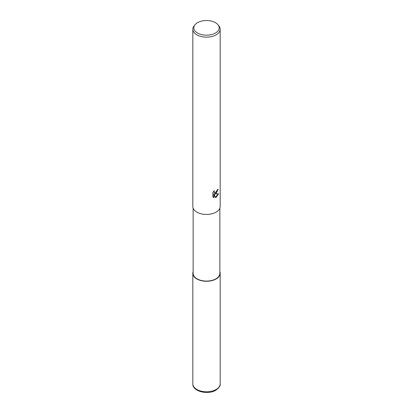 <?xml version="1.0" encoding="UTF-8"?>
<svg xmlns="http://www.w3.org/2000/svg" width="413" height="413" viewBox="0 0 413 413"><rect width="100%" height="100%" fill="white"/><g stroke="black" fill="none" stroke-linecap="round" stroke-linejoin="round"><path stroke-width="0.62" d="M216.154 278.945A13.655 7.883 180 0 1 199.98 280.298A13.655 7.883 180 0 1 193.145 271.723A13.655 7.883 180 0 0 199.98 280.298A13.655 7.883 180 0 0 216.154 278.945A13.655 7.883 180 0 0 219.855 271.723A13.655 7.883 180 0 1 216.154 278.945M219.855 208.245L219.855 273.37A13.355 7.708 180 0 1 215.942 278.821A13.355 7.708 180 0 1 201.389 280.494A13.355 7.708 180 0 1 193.145 273.37L193.145 208.245M216.169 193.511L214.863 194.002L218.606 193.764L216.169 197.311L215.529 197.579L214.11 194.043L214.11 197.61L212.86 196.877L212.86 192.473L214.301 190.692L214.104 191.565L214.636 192.613L216.169 192.329L217.305 189.835A13.675 7.899 0 0 0 218.136 189.139L216.169 193.511M218.085 24.863L218.988 26.029A13.675 7.899 180 0 1 220.175 29.251A13.675 7.899 180 0 1 216.169 34.837A13.675 7.899 180 0 1 201.265 36.545A13.675 7.899 180 0 1 192.825 29.251A13.675 7.899 180 0 1 194.012 26.029L194.915 24.863A12.689 7.326 180 0 1 197.528 22.674A12.689 7.326 180 0 1 218.085 24.863A12.689 7.326 180 0 1 215.472 33.035A12.689 7.326 180 0 1 199.303 33.892A12.689 7.326 180 0 1 194.915 24.863M220.175 29.251L220.175 206.541A13.675 7.899 180 0 1 216.169 212.122A13.675 7.899 180 0 1 201.265 213.836A13.675 7.899 180 0 1 192.825 206.541L192.825 29.251M217.801 189.438L214.554 193.826L214.863 194.002M215.431 197.331L218.203 193.857M213.299 197.249L213.8 197.429L213.8 193.862L214.11 194.043M213.8 197.435L214.11 197.61M214.492 192.51L213.934 192.014L213.805 191.209M219.855 271.666A13.675 7.899 180 0 1 220.175 273.37A13.675 7.899 180 0 1 216.169 278.956A13.675 7.899 180 0 1 201.265 280.664A13.675 7.899 180 0 1 192.825 273.37A13.675 7.899 180 0 1 193.145 271.666M220.175 273.37L220.175 383.884A13.675 7.899 180 0 1 216.169 389.469A13.675 7.899 180 0 1 201.265 391.178A13.675 7.899 180 0 1 192.825 383.884L192.825 273.37M214.636 192.613L214.326 192.432M220.175 383.884C220.583 385.665 219.133 387.776 215.834 390.218C207.889 395.205 192.288 391.379 192.825 383.884"/></g></svg>
